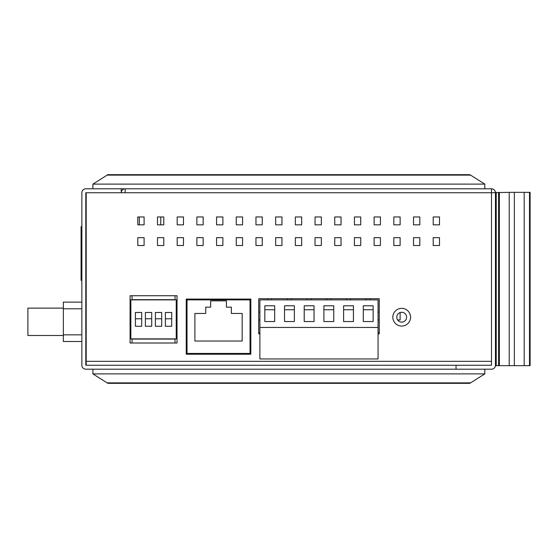 <?xml version="1.0" encoding="UTF-8"?>
<svg xmlns="http://www.w3.org/2000/svg" width="558" height="558" viewBox="0 0 558 558"><rect width="100%" height="100%" fill="white"/><g stroke="black" fill="none" stroke-linecap="round" stroke-linejoin="round"><path stroke-width="0.84" d="M491.5 192.74L491.5 361.319L86.197 361.319L86.197 192.74L491.5 192.74L491.5 365.26L456.053 365.26L456.053 369.201L491.5 369.201A3.941 3.941 0 0 0 495.441 365.26L495.441 192.74A3.941 3.941 0 0 0 491.5 188.799L491.5 192.74L509.224 192.343L509.224 365.657L498.587 365.657L498.587 192.343M86.197 361.319L86.197 365.26M125.187 192.74L125.187 188.799A3.941 3.941 0 0 0 121.253 192.74L85.799 192.74L85.799 365.26L456.053 365.26L456.053 369.201L85.799 369.201A3.941 3.941 0 0 1 81.859 365.26L81.859 192.74A3.941 3.941 0 0 1 85.799 188.799L121.253 188.799L121.253 192.74M439.509 224.839L433.203 224.839L433.203 216.964L439.509 216.964L439.509 224.839L433.203 224.839L433.203 216.964L439.509 216.964L439.509 224.839M439.509 245.52L433.203 245.52L433.203 237.645L439.509 237.645L439.509 245.52L433.203 245.52L433.203 237.645L439.509 237.645L439.509 245.52M419.811 224.839L413.513 224.839L413.513 216.964L419.811 216.964L419.811 224.839L413.513 224.839L413.513 216.964L419.811 216.964L419.811 224.839M419.811 245.52L413.513 245.52L413.513 237.645L419.811 237.645L419.811 245.52L413.513 245.52L413.513 237.645L419.811 237.645L419.811 245.52M400.121 312.543L400.121 319.964L397.617 319.964M400.121 224.839L393.815 224.839L393.815 216.964L400.121 216.964L400.121 224.839L393.815 224.839L393.815 216.964L400.121 216.964L400.121 224.839M400.121 245.52L393.815 245.52L393.815 237.645L400.121 237.645L400.121 245.52L393.815 245.52L393.815 237.645L400.121 237.645L400.121 245.52M379.245 319.964L378.059 319.964M378.059 312.089L379.245 312.089M378.059 332.763L379.245 332.763M380.423 224.839L374.125 224.839L374.125 216.964L380.423 216.964L380.423 224.839L374.125 224.839L374.125 216.964L380.423 216.964L380.423 224.839M380.423 245.52L374.125 245.52L374.125 237.645L380.423 237.645L380.423 245.52L374.125 245.52L374.125 237.645L380.423 237.645L380.423 245.52M360.733 224.839L354.428 224.839L354.428 216.964L360.733 216.964L360.733 224.839L354.428 224.839L354.428 216.964L360.733 216.964L360.733 224.839M360.733 245.52L354.428 245.52L354.428 237.645L360.733 237.645L360.733 245.52L354.428 245.52L354.428 237.645L360.733 237.645L360.733 245.52M341.036 224.839L334.737 224.839L334.737 216.964L341.036 216.964L341.036 224.839L334.737 224.839L334.737 216.964L341.036 216.964L341.036 224.839M341.036 245.52L334.737 245.52L334.737 237.645L341.036 237.645L341.036 245.52L334.737 245.52L334.737 237.645L341.036 237.645L341.036 245.52M321.345 224.839L315.04 224.839L315.04 216.964L321.345 216.964L321.345 224.839L315.04 224.839L315.04 216.964L321.345 216.964L321.345 224.839M321.345 245.52L315.04 245.52L315.04 237.645L321.345 237.645L321.345 245.52L315.04 245.52L315.04 237.645L321.345 237.645L321.345 245.52M301.648 224.839L295.349 224.839L295.349 216.964L301.648 216.964L301.648 224.839L295.349 224.839L295.349 216.964L301.648 216.964L301.648 224.839M301.648 245.52L295.349 245.52L295.349 237.645L301.648 237.645L301.648 245.52L295.349 245.52L295.349 237.645L301.648 237.645L301.648 245.52M281.957 224.839L275.652 224.839L275.652 216.964L281.957 216.964L281.957 224.839L275.652 224.839L275.652 216.964L281.957 216.964L281.957 224.839M281.957 245.52L275.652 245.52L275.652 237.645L281.957 237.645L281.957 245.52L275.652 245.52L275.652 237.645L281.957 237.645L281.957 245.52M259.895 319.964L258.717 319.964M258.717 312.089L259.895 312.089M258.717 332.763L259.895 332.763M262.26 224.839L255.955 224.839L255.955 216.964L262.26 216.964L262.26 224.839L255.955 224.839L255.955 216.964L262.26 216.964L262.26 224.839M262.26 245.52L255.955 245.52L255.955 237.645L262.26 237.645L262.26 245.52L255.955 245.52L255.955 237.645L262.26 237.645L262.26 245.52M242.563 224.839L236.264 224.839L236.264 216.964L242.563 216.964L242.563 224.839L236.264 224.839L236.264 216.964L242.563 216.964L242.563 224.839M242.563 245.52L236.264 245.52L236.264 237.645L242.563 237.645L242.563 245.52L236.264 245.52L236.264 237.645L242.563 237.645L242.563 245.52M222.872 224.839L216.567 224.839L216.567 216.964L222.872 216.964L222.872 224.839L216.567 224.839L216.567 216.964L222.872 216.964L222.872 224.839M222.872 245.52L216.567 245.52L216.567 237.645L222.872 237.645L222.872 245.52L216.567 245.52L216.567 237.645L222.872 237.645L222.872 245.52M203.175 224.839L196.876 224.839L196.876 216.964L203.175 216.964L203.175 224.839L196.876 224.839L196.876 216.964L203.175 216.964L203.175 224.839M203.175 245.52L196.876 245.52L196.876 237.645L203.175 237.645L203.175 245.52L196.876 245.52L196.876 237.645L203.175 237.645L203.175 245.52M183.484 224.839L177.179 224.839L177.179 216.964L183.484 216.964L183.484 224.839L177.179 224.839L177.179 216.964L183.484 216.964L183.484 224.839M183.484 245.52L177.179 245.52L177.179 237.645L183.484 237.645L183.484 245.52L177.179 245.52L177.179 237.645L183.484 237.645L183.484 245.52M163.787 224.839L160.76 224.839L160.76 216.964L163.787 216.964L163.787 224.839L157.489 224.839L157.489 216.964L163.787 216.964L163.787 224.839M144.097 224.839L139.333 224.839L139.333 216.964L144.097 216.964L144.097 224.839L137.791 224.839L137.791 216.964L144.097 216.964L144.097 224.839M470.547 175.114L107.143 175.114L107.861 174.661L469.836 174.661L484.804 184.112L484.804 188.799L491.5 188.799M157.489 237.645L163.787 237.645L163.787 245.52L157.489 245.52L157.489 237.645M137.791 237.645L144.097 237.645L144.097 245.52L137.791 245.52L137.791 237.645M401.697 308.344A8.865 8.865 0 0 0 392.832 317.209A8.865 8.865 0 0 0 401.697 326.067A8.865 8.865 0 0 0 410.555 317.209A8.865 8.865 0 0 0 401.697 308.344M259.895 333.83L258.717 333.83L258.717 298.697L379.245 298.697L379.245 333.83L378.059 333.83M250.835 354.232L186.239 354.232L186.239 299.088L250.835 299.088L250.835 354.232M177.026 343.003L130.07 343.003L130.07 295.74L177.026 295.74L177.026 343.003M132.044 343.003L132.044 339.069L175.052 339.069L175.052 343.003M175.052 295.74L175.052 299.681L132.044 299.681L132.044 295.74M81.859 280.493L81.077 280.381L81.077 226.611L81.859 226.611M81.077 280.381L81.859 280.381M130.858 299.876L130.858 338.873L176.237 338.873L176.237 299.876L130.07 299.876M130.858 338.085L130.07 338.085M396.773 317.209A4.924 4.924 0 0 1 401.697 312.285A4.924 4.924 0 0 1 406.615 317.209A4.924 4.924 0 0 1 401.697 322.133A4.924 4.924 0 0 1 396.773 317.209A4.924 4.924 0 0 1 401.697 312.285A4.924 4.924 0 0 1 406.615 317.209M250.047 299.876L187.028 299.876L187.028 353.444L250.047 353.444L250.047 299.876M226.415 307.165L226.415 300.86L210.659 300.86L210.659 307.165L205.735 307.165L205.735 313.463L194.909 313.463L194.909 341.036L242.172 341.036L242.172 313.463L231.34 313.463L231.34 307.165L226.415 307.165M135.392 318.785L135.392 326.263L141.69 326.263L141.69 312.48L135.392 312.48L135.392 318.785L141.69 318.785M145.394 318.785L145.394 326.263L151.699 326.263L151.699 312.48L145.394 312.48L145.394 318.785L151.699 318.785M155.403 318.785L155.403 326.263L161.701 326.263L161.701 312.48L155.403 312.48L155.403 318.785L161.701 318.785M165.405 318.785L165.405 326.263L171.704 326.263L171.704 312.48L165.405 312.48L165.405 318.785L171.704 318.785M176.237 337.178L177.026 337.178L176.237 337.178M186.239 337.178L187.028 337.178L186.239 337.178M176.237 299.876L177.026 299.876M186.239 299.876L187.028 299.876M81.859 341.51L63.347 341.51L63.347 302.122L81.859 302.122M81.859 334.842L63.347 334.842M81.859 308.79L63.347 308.79M63.347 335.504L27.9 335.504L27.9 308.128L63.347 308.128M86.197 200.615L85.799 200.615M86.197 357.385L85.799 357.385M107.143 175.114L92.893 184.112L92.893 188.799L484.804 188.799M92.893 184.112L484.804 184.112M484.804 373.888L484.804 369.201L92.893 369.201L92.893 373.888L107.143 382.886L470.547 382.886L484.804 373.888L92.893 373.888M107.143 382.886L107.861 383.339L469.836 383.339L470.547 382.886M514.343 365.657L514.343 192.343L530.1 192.343L530.1 365.657L509.224 365.657M514.343 192.343L509.224 192.343M495.441 192.343L495.441 192.74M498.587 365.657L495.441 365.657M524.192 365.657L524.192 192.343M499.375 192.343L499.375 365.657L499.375 192.343M259.895 327.448L259.895 358.961L378.059 358.961L378.059 299.876L259.895 299.876L259.895 327.448L378.059 327.448M363.293 305.805L373.135 305.805L373.135 321.541L363.293 321.541L363.293 305.805M343.595 305.805L353.444 305.805L353.444 321.541L343.595 321.541L343.595 305.805M323.905 305.805L333.747 305.805L333.747 321.541L323.905 321.541L323.905 305.805M304.208 305.805L314.056 305.805L314.056 321.541L304.208 321.541L304.208 305.805M284.517 305.805L294.359 305.805L294.359 321.541L284.517 321.541L284.517 305.805M264.82 305.805L274.669 305.805L274.669 321.541L264.82 321.541L264.82 305.805M363.293 309.725L373.135 309.725M343.595 309.725L353.444 309.725M323.905 309.725L333.747 309.725M304.208 309.725L314.056 309.725M284.517 309.725L294.359 309.725M264.82 309.725L274.669 309.725M86.197 208.497L85.799 208.497M86.197 349.503L85.799 349.503M529.514 192.343L529.514 365.657M496.229 365.657L496.229 192.343M366.243 298.697L366.243 299.876M370.184 298.697L370.184 299.876M346.553 298.697L346.553 299.876M350.487 298.697L350.487 299.876M326.855 298.697L326.855 299.876M330.796 298.697L330.796 299.876M307.165 298.697L307.165 299.876M311.099 298.697L311.099 299.876M287.468 298.697L287.468 299.876M291.409 298.697L291.409 299.876M267.777 298.697L267.777 299.876M271.711 298.697L271.711 299.876M470.199 174.905L107.492 174.905M107.492 383.095L470.199 383.095"/></g></svg>
